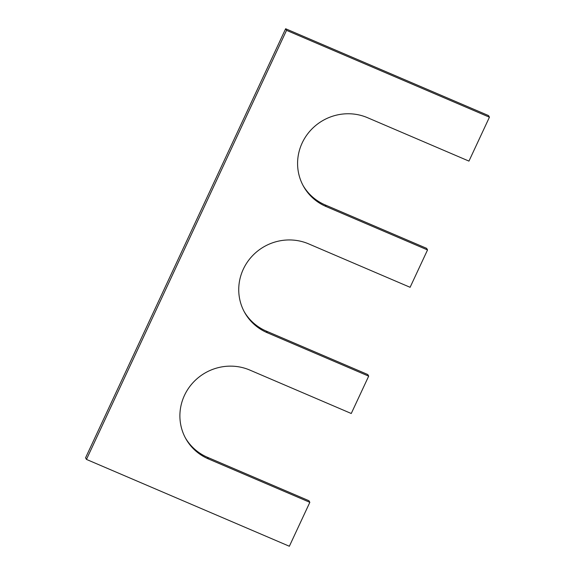 <?xml version="1.0" encoding="UTF-8"?>
<svg xmlns="http://www.w3.org/2000/svg" width="575" height="575" viewBox="0 0 575 575"><rect width="100%" height="100%" fill="white"/><g stroke="black" fill="none" stroke-linecap="round" stroke-linejoin="round"><path stroke-width="0.86" d="M208.387 458.915L207.496 457.312L308.947 500.739L309.839 502.334L208.387 458.915A49.587 47.962 -29.1 0 1 185.775 438.617A49.587 47.962 -29.1 0 1 193.286 382.346A49.587 47.962 -29.1 0 1 249.816 370.07L351.26 413.497L368.683 376.143L267.231 332.717A49.587 47.962 150.9 0 1 244.619 312.426A49.587 47.962 150.9 0 1 252.13 256.148A49.587 47.962 150.9 0 1 308.66 243.879L410.104 287.299L427.527 249.945L426.636 248.35L325.184 204.93A49.587 47.962 150.9 0 1 303.025 185.423M286.537 30.346L285.646 28.75L85.567 457.808L86.458 459.411L286.537 30.346L489.433 117.192L468.956 161.108L367.504 117.688A49.587 47.962 150.9 0 0 310.974 129.957A49.587 47.962 150.9 0 0 303.463 186.228A49.587 47.962 150.9 0 0 326.075 206.526L427.527 249.945M489.433 117.192L488.542 115.589L285.646 28.75M86.458 459.411L289.354 546.25L309.839 502.334M207.496 457.312A49.587 47.962 -29.1 0 1 185.337 437.812M368.683 376.143L367.792 374.541L266.34 331.121A49.587 47.962 150.9 0 1 244.181 311.621M326.075 206.526L325.184 204.93M267.231 332.717L266.34 331.121"/></g></svg>
